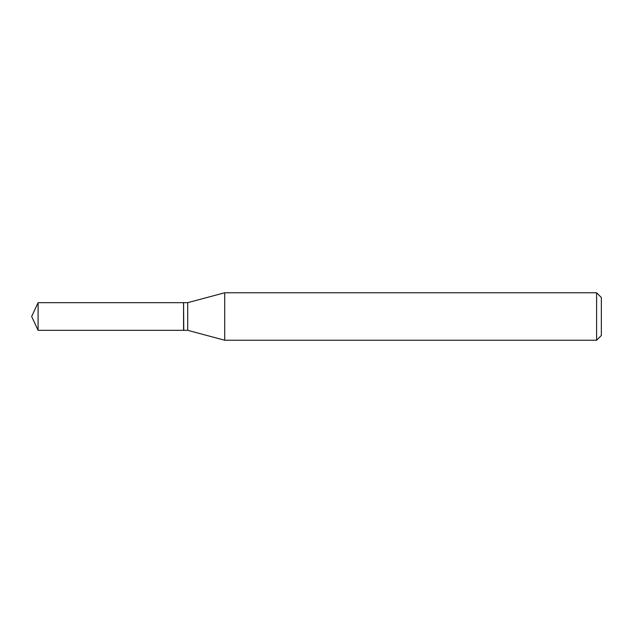 <?xml version="1.0" encoding="UTF-8"?>
<svg xmlns="http://www.w3.org/2000/svg" width="633" height="633" viewBox="0 0 633 633"><rect width="100%" height="100%" fill="white"/><g stroke="black" fill="none" stroke-linecap="round" stroke-linejoin="round"><path stroke-width="0.95" d="M38.099 302.677L38.099 330.323L183.57 330.323L183.57 302.677L38.099 302.677L31.65 316.5L38.099 330.323M183.57 302.867L183.76 330.323L187.708 330.323L224.707 340.238L596.602 340.238L596.602 292.762L224.707 292.762L224.707 340.238M596.602 292.762L601.35 297.51L601.35 335.49L596.602 340.238M183.76 302.677L187.708 302.677L187.708 330.323M187.708 302.677L224.707 292.762"/></g></svg>
